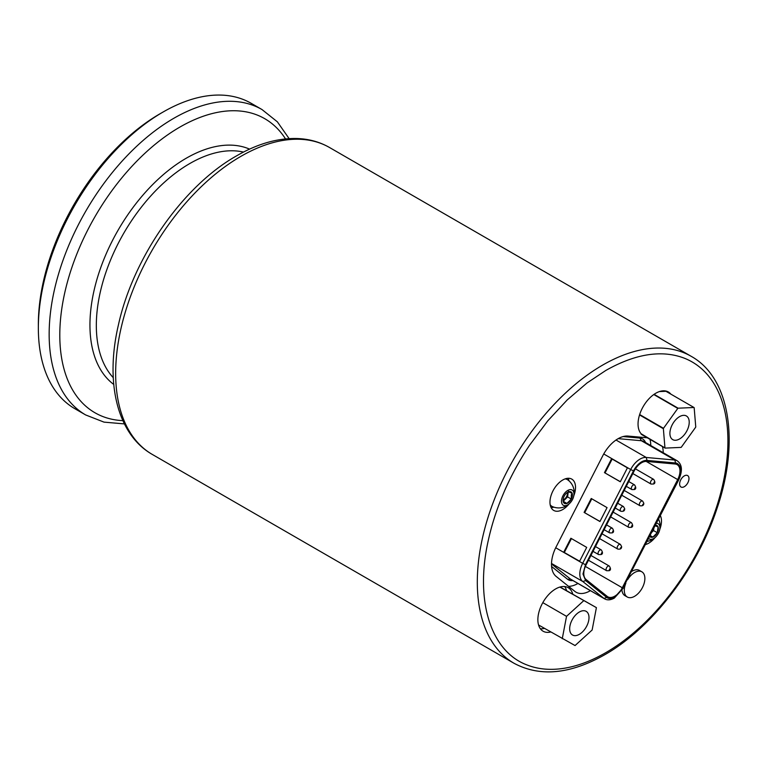 <?xml version="1.0" encoding="UTF-8"?>
<svg xmlns="http://www.w3.org/2000/svg" width="767" height="767" viewBox="0 0 767 767"><rect width="100%" height="100%" fill="white"/><g stroke="black" fill="none" stroke-linecap="round" stroke-linejoin="round"><path stroke-width="1.15" d="M643.158 504.092L642.593 504.715L643.158 504.092M631.941 525.529L631.5 526.383L631.941 525.529M612.612 531.876L612.833 531.052L612.612 531.876A2.205 1.275 60 0 1 612.152 532.883C613.936 532.394 614.022 530.85 612.392 528.252L606.563 524.887M635.018 487.707L634.577 488.569L635.018 487.707M609.746 568.874L609.314 569.728L609.746 568.874M653.906 483.009L654.126 482.184L653.906 483.009A2.205 1.275 60 0 1 653.446 484.015C655.239 483.517 655.315 481.973 653.695 479.385L635.421 468.838M620.963 547.427L620.407 548.06L620.963 547.427M624.041 509.614L623.485 510.237L624.041 509.614M585.365 566.429L622.305 587.762A13.883 8.015 -60 0 1 614.789 596.151A13.883 8.015 -60 0 1 607.847 596.831A13.883 8.015 -60 0 1 607.272 596.438L586.065 579.507A13.883 8.015 120 0 1 586.065 564.934L634.079 471.149A13.883 8.015 120 0 1 646.504 461.437L675.065 463.997A13.883 8.015 -60 0 1 677.098 464.62A13.883 8.015 -60 0 1 677.683 479.586L646.207 461.418M585.624 580.571L582.978 574.004L585.461 564.694L633.475 470.909A15.004 8.667 -60 0 1 647.032 460.43L675.593 462.99A15.004 8.667 -60 0 1 676.983 463.326C681.46 466.039 681.901 471.542 678.287 479.826L622.919 587.992L614.846 597.023A15.004 8.667 -60 0 1 614.789 597.062A15.004 8.667 -60 0 1 606.745 597.445L585.624 580.571L582.843 581.549L603.955 598.413L606.745 597.445M622.305 587.762L677.683 479.586M645.546 442.521A18.868 10.891 120 0 0 639.918 438.072L623.12 436.567M551.588 566.497L567.599 579.286A18.868 10.891 120 0 0 572.93 580.561M639.918 438.072L641.365 440.728L674.816 460.037L675.593 462.99M567.599 579.286L570.514 579.104A17.238 9.952 120 0 0 571.137 579.526L604.588 598.835A17.238 9.952 -60 0 1 603.955 598.413L570.514 579.104L551.492 563.908M622.919 587.992L678.699 479.931C682.726 470.842 682.227 464.466 677.194 460.794A17.238 9.952 120 0 0 674.816 460.037L646.255 457.477L647.032 460.43M603.744 453.968L630.675 469.519A17.238 9.952 120 0 1 646.255 457.477L616.026 440.028M551.502 563.457L582.843 581.549A17.238 9.952 120 0 1 579.814 574.004A17.238 9.952 120 0 1 582.661 563.314L585.461 564.694M584.109 512.404L599.938 521.541L607.061 507.629L591.232 498.483L584.109 512.404L599.986 521.455M620.292 481.781L627.425 467.86L611.587 458.724L604.463 472.635L620.292 481.781M579.584 561.31L586.707 547.389L570.878 538.252L563.745 552.173L579.584 561.31M591.788 498.809L584.713 512.644M604.463 472.635L620.34 481.695M612.152 459.04L605.067 472.875M563.745 552.173L579.631 561.223M571.434 538.578L564.359 552.403M601.731 552.729L601.299 553.582L601.731 552.729M159.91 113.842L163.026 112.049A176.324 101.8 120 0 0 163.026 112.049A176.324 101.8 120 0 0 38.35 327.998A176.324 101.8 120 0 0 74.869 408.715L85.674 414.957A176.324 101.8 120 0 1 49.155 334.23A176.324 101.8 120 0 1 173.831 118.281A176.324 101.8 120 0 1 261.998 109.547L251.192 103.315A176.324 101.8 120 0 0 163.035 112.049L159.91 113.842A171.913 99.259 120 0 0 38.35 324.403L38.35 327.998M527.188 665.027C490.64 651.547 474.715 600.503 488.291 540.419C491.57 525.414 496.383 510.333 502.73 495.156C508.32 481.58 517.543 463.239 529.613 445.167L547.791 420.824L567.206 399.943L587.004 382.982L605.729 370.509C641.902 349.982 667.52 351.765 684.269 358.17A172.796 99.768 -60 0 1 720.549 493.564A172.796 99.768 -60 0 1 605.729 652.688A172.796 99.768 -60 0 1 527.188 665.027M568.52 586.314A28.216 16.289 120 0 0 577.685 583.601A28.216 16.289 120 0 0 577.944 583.447M590.417 590.648A28.216 16.289 -60 0 1 590.159 590.801A28.216 16.289 -60 0 1 576.055 592.201A28.216 16.289 -60 0 1 574.876 591.395L556.161 576.439A28.216 16.289 -60 0 1 556.161 546.833L602.757 455.79A28.216 16.289 -60 0 1 628.02 436.068L647.281 437.794M684.308 475.885A6.615 3.816 -60 0 1 687.606 475.559A6.615 3.816 -60 0 1 688.622 480.861A6.615 3.816 -60 0 1 684.308 486.681A6.615 3.816 -60 0 1 681 487.007A6.615 3.816 -60 0 1 679.984 481.714A6.615 3.816 -60 0 1 684.308 475.885M660.387 515.702A18.072 10.431 -60 0 1 659.869 529.153M654.922 537.734A18.072 10.431 -60 0 1 648.709 543.18A18.072 10.431 -60 0 1 645.632 544.522M569.009 480.871A18.072 10.431 120 0 0 568.107 478.272M568.961 504.072A18.072 10.431 -60 0 1 562.748 509.528A18.072 10.431 -60 0 1 553.707 510.419A18.072 10.431 -60 0 1 550.936 495.933A18.072 10.431 -60 0 1 562.748 480.008A18.072 10.431 -60 0 1 571.779 479.116A18.072 10.431 -60 0 1 573.917 495.492M627.684 579.574A14.554 8.408 -60 0 1 641.864 571.818A14.554 8.408 -60 0 1 644.874 578.481A14.554 8.408 -60 0 1 638.528 593.121A14.554 8.408 -60 0 1 627.31 597.023A14.554 8.408 -60 0 1 624.29 590.36A14.554 8.408 -60 0 1 625.862 583.141M631.903 571.348A14.554 8.408 -60 0 1 639.486 570.437L641.864 571.818M653.791 394.535L677.798 408.399L663.493 428.302A25.129 14.506 -60 0 0 663.369 428.705L664.951 447.909L641.116 433.758A25.129 14.506 -60 0 1 640.119 413.202A25.129 14.506 -60 0 1 655.814 393.231A25.129 14.506 -60 0 1 668.373 391.985A25.129 14.506 -60 0 1 670.847 394.133M566.516 590.456A25.129 14.506 120 0 0 564.685 586.563M560.073 587.014L596.41 607.637L592.134 630.014L575.058 645.555L538.559 624.98A25.129 14.506 -60 0 1 555.634 588.931A25.129 14.506 -60 0 1 568.203 587.685A25.129 14.506 -60 0 1 572.728 593.965M679.562 416.634A13.662 7.891 -60 0 1 686.388 415.963A13.662 7.891 -60 0 1 688.488 426.912A13.662 7.891 -60 0 1 679.562 438.954A13.662 7.891 -60 0 1 672.726 439.625A13.662 7.891 -60 0 1 670.636 428.676A13.662 7.891 -60 0 1 679.562 416.634M579.334 612.018A13.662 7.891 -60 0 1 586.17 611.347A13.662 7.891 -60 0 1 588.26 622.296A13.662 7.891 -60 0 1 579.334 634.338A13.662 7.891 -60 0 1 572.498 635.009A13.662 7.891 -60 0 1 570.408 624.06A13.662 7.891 -60 0 1 579.334 612.018M563.199 501.282L566.918 503.44A6.615 3.816 120 0 0 571.319 499.049L571.281 494.945L572.134 493.258L568.548 491.858A6.615 3.816 120 0 0 567.733 492.241L567.733 492.241A6.615 3.816 120 0 0 564.148 496.239A6.615 3.816 120 0 0 563.055 500.343A6.615 3.816 120 0 0 563.333 502.03L566.918 503.44L571.319 499.049L567.58 496.891L563.189 501.263M563.074 499.835A4.851 2.8 120 0 0 563.994 499.442A4.851 2.8 120 0 0 567.292 492.519M568.261 491.983L567.58 496.891M653.82 528.53L653.532 530.553L652.008 532.077M568.385 491.101L572.134 493.258A6.615 3.816 120 0 0 568.548 491.858L567.369 492.452M650.224 535.558L652.88 537.092L657.281 532.71L653.532 530.553M649.294 535.692L652.88 537.092A6.615 3.816 120 0 0 657.281 532.71L658.086 526.919L654.51 525.52M655.43 525.385L658.086 526.919A6.615 3.816 120 0 0 655.488 525.28M571.319 499.049A6.615 3.816 120 0 0 572.134 493.258M563.333 502.03A6.615 3.816 120 0 0 566.918 503.44M657.281 532.71A6.615 3.816 120 0 0 658.086 526.919M649.745 536.488A6.615 3.816 120 0 0 652.88 537.092M561.502 501.244A8.82 5.091 -60 0 1 567.733 490.449A8.82 5.091 -60 0 1 573.965 494.044A8.82 5.091 -60 0 1 567.733 504.849A8.82 5.091 -60 0 1 561.502 501.244M656.523 523.257A8.82 5.091 -60 0 1 659.927 527.706A8.82 5.091 -60 0 1 655.67 536.996A8.82 5.091 -60 0 1 648.709 538.511M550.179 504.724A15.426 8.907 120 0 0 552.374 506.565A15.484 15.484 0 0 0 567.772 479.883A15.426 8.907 120 0 0 565.087 478.905M663.493 428.302L639.659 414.544M677.798 408.399A25.129 14.506 -60 0 1 678.105 408.188L654.088 394.324M659.399 391.582L665.938 391.295L693.991 407.498L678.105 408.188M596.41 607.637L559.852 587.081M562.259 638.719L566.535 616.342L583.61 600.801M566.535 616.342L542.815 602.641M540.351 628.729A25.129 14.506 120 0 0 544.417 628.413M693.991 407.498A25.129 14.506 -60 0 1 694.164 407.68L695.755 426.893A25.129 14.506 120 0 1 695.621 427.286L681.326 447.19A25.129 14.506 120 0 1 681.019 447.401L665.133 448.101L641.327 434.352A25.129 14.506 120 0 1 641.145 434.16M663.369 428.705L639.534 414.937M551.147 507.658A18.072 10.431 120 0 0 553.841 507.14M650.742 445.522A28.216 16.289 120 0 0 649.946 439.328M550.648 632.018A25.129 14.506 -60 0 1 543.074 631.203A25.129 14.506 -60 0 1 538.578 625.047M643.954 435.867A25.129 14.506 -60 0 1 643.254 435.512A25.129 14.506 -60 0 1 642.583 435.081M627.31 597.023L624.932 595.652A14.554 8.408 -60 0 1 621.999 590.417M662.41 446.528A28.216 16.289 -60 0 1 663.206 452.722M642.602 501.062L643.801 503.19C643.897 505.309 642.602 506.153 639.908 505.712A2.684 1.553 -60 0 1 639.352 504.485A2.684 1.553 -60 0 1 641.25 501.187A2.684 1.553 -60 0 1 642.602 501.062L624.204 490.439M631.5 522.73C633.13 525.318 633.053 526.862 631.26 527.36L628.815 527.38A2.684 1.553 -60 0 1 628.403 525.232A2.684 1.553 -60 0 1 630.158 522.864A2.684 1.553 -60 0 1 631.5 522.73L613.111 512.107M612.152 532.883L609.707 532.912A2.684 1.553 -60 0 1 609.295 530.754A2.684 1.553 -60 0 1 611.05 528.386A2.684 1.553 -60 0 1 612.392 528.252M634.587 484.907C636.207 487.505 636.131 489.049 634.338 489.538L631.893 489.567A2.684 1.553 -60 0 1 631.481 487.409A2.684 1.553 -60 0 1 633.235 485.041A2.684 1.553 -60 0 1 634.587 484.907L628.758 481.542M609.314 566.075C610.944 568.663 610.858 570.207 609.075 570.706L606.63 570.725A2.684 1.553 -60 0 1 606.218 568.577A2.684 1.553 -60 0 1 607.972 566.209A2.684 1.553 -60 0 1 609.314 566.075L590.916 555.452M653.446 484.015L651.001 484.044A2.684 1.553 -60 0 1 650.589 481.887A2.684 1.553 -60 0 1 652.353 479.519A2.684 1.553 -60 0 1 653.695 479.385M620.407 544.397L621.615 546.535C621.711 548.654 620.407 549.498 617.723 549.057A2.684 1.553 -60 0 1 617.167 547.83A2.684 1.553 -60 0 1 619.065 544.532A2.684 1.553 -60 0 1 620.407 544.397L602.018 533.784M623.485 506.584L624.693 508.713C624.789 510.841 623.494 511.675 620.8 511.234A2.684 1.553 -60 0 1 620.244 510.007A2.684 1.553 -60 0 1 622.142 506.719A2.684 1.553 -60 0 1 623.485 506.584L617.656 503.219M677.194 460.794L643.753 441.485A17.238 9.952 120 0 0 641.365 440.728L618.202 438.647M555.701 547.743L582.661 563.314L630.675 469.519L633.475 470.909M601.299 549.929C602.929 552.518 602.843 554.062 601.06 554.56L598.615 554.579A2.684 1.553 -60 0 1 598.202 552.432A2.684 1.553 -60 0 1 599.957 550.064A2.684 1.553 -60 0 1 601.299 549.929L595.47 546.564M240.963 156.315A177.206 102.308 120 0 0 125.194 312.466A177.206 102.308 120 0 0 152.355 454.467C116.987 434.41 104.935 382.254 118.434 324.853C133.151 257.587 183.025 185.95 236.552 155.874C257.568 143.736 277.836 137.955 297.366 138.53C309.139 138.98 319.868 141.981 329.561 147.532A177.206 102.308 120 0 0 240.963 156.315M243.503 152.087A132.24 76.355 120 0 0 189.842 163.515A132.24 76.355 120 0 0 106.881 269.553A132.24 76.355 120 0 0 113.267 377.68M113.746 384.43A136.162 78.608 -60 0 1 98.559 274.068A136.162 78.608 -60 0 1 186.228 158.232A136.162 78.608 -60 0 1 249.591 149.124M285.516 138.904A169.785 98.023 120 0 0 179.852 127.101A169.785 98.023 120 0 0 59.797 335.045A169.785 98.023 120 0 0 122.864 420.642M691.211 356.329C729.944 377.805 739.848 441.552 717.155 508.013C697.452 568.596 652.065 627.991 604.808 654.702C570.188 674.27 539.92 677.127 514.005 663.263A177.206 102.308 -60 0 1 486.844 521.263A177.206 102.308 -60 0 1 602.613 365.111A177.206 102.308 -60 0 1 691.211 356.329L329.561 147.532M639.908 505.712L621.749 495.223M628.815 527.38L610.657 516.9M609.707 532.912L604.118 529.681M631.893 489.567L626.303 486.336M606.63 570.725L588.471 560.246M651.001 484.044L632.842 473.555M617.723 549.057L599.564 538.568M620.8 511.234L615.211 508.003M604.588 598.835C607.349 600.379 610.599 600.139 614.329 598.087L623.322 588.097M598.615 554.579L593.016 551.348M289.121 138.616L277.376 121.838L261.998 109.547M514.005 663.263L152.355 454.467M647.243 541.377A15.484 15.484 0 0 0 658.575 519.249M124.417 423.902L104.015 422.128L85.674 414.957"/></g></svg>
